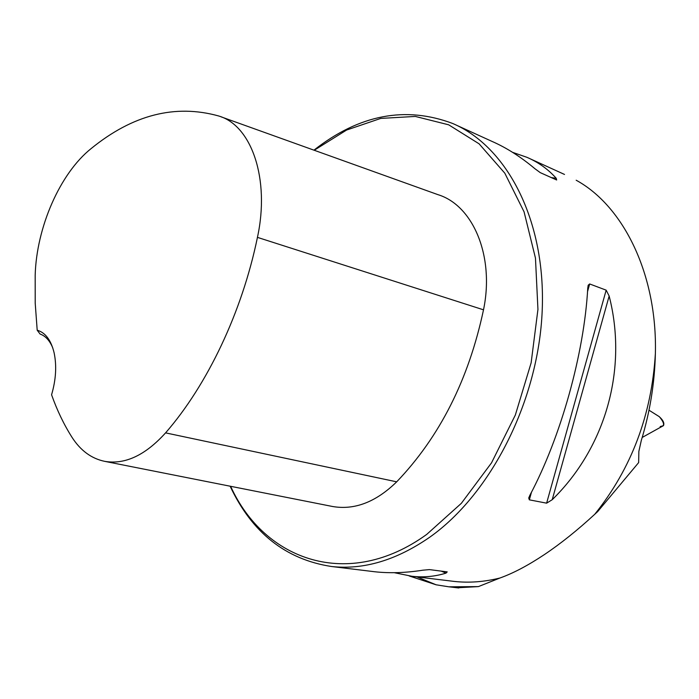 <?xml version="1.0" encoding="UTF-8"?>
<svg xmlns="http://www.w3.org/2000/svg" width="699" height="699" viewBox="0 0 699 699"><rect width="100%" height="100%" fill="white"/><g stroke="black" fill="none" stroke-linecap="round" stroke-linejoin="round"><path stroke-width="1.05" d="M457.207 587.789L478.413 586.601L499.951 578.012C484.206 581.935 468.863 583.062 453.922 581.385L451.44 581.087M594.744 514.289L597.662 511.598L638.65 462.598L638.851 451.449L641.289 440.51C649.983 411.973 654.683 382.956 655.382 353.467C651.678 414.865 631.459 468.47 594.744 514.289C577.426 530.253 560.615 543.7 544.303 554.639C528.033 565.465 513.249 573.259 499.951 578.012M409.133 575.932L436.097 584.792L416.971 576.893M478.413 586.601L448.828 586.811L436.097 584.792M529.999 158.717L564.512 174.444M576.177 180.228C623.508 206.056 657.348 274.471 655.382 353.467M230.128 486.198C251.928 532.69 285.708 559.462 331.483 566.496C363.594 570.026 396.298 560.292 429.597 537.304C491.03 494.036 538.553 400.649 542.206 310.557C545.971 220.36 507.072 146.624 452.672 123.478C405.446 105.732 359.207 114.619 313.947 150.163M371.807 571.406L374.594 571.738C389.5 573.407 405.603 572.892 422.921 570.183L429.413 569.606L447.22 571.887L446.023 573.11C435.119 576.535 423.786 577.592 412.017 576.291L394.28 572.691M512.568 152.33L526.889 157.301C538.457 162.299 548.243 169.315 556.264 178.332L556.657 179.984L540.248 172.627L534.98 168.765C520.772 156.847 506.46 147.725 492.044 141.416L456.202 125.086M529.344 499.846L528.741 498.046L529.842 495.338C560.773 437.373 584.198 353.589 587.763 288.058L588.226 285.183L589.668 283.96L606.164 290.164L609.152 296.018C627.851 368.731 605.876 447.246 552.219 499.706L546.627 503.166L529.344 499.846L531.485 492.183M37.196 330.208L35.203 303.104L35.177 275.231C36.497 227.385 59.992 173.413 91.097 148.607C132.679 114.75 175.204 103.88 218.691 115.982L218.927 116.06C251.588 125.575 270.129 179.049 257.442 237.372C242.081 312.095 207.306 385.009 165.576 432.873C145.34 455.276 125.06 464.774 104.745 461.357C91.42 458.605 80.481 450.54 71.918 437.172C63.819 424.363 57.038 410.234 51.577 394.769C55.972 379.723 56.82 365.734 54.111 352.794C51.027 340.133 45.391 332.61 37.196 330.208L40.061 334.017C45.47 335.939 49.69 340.527 52.722 347.787M331.789 506.347L332.593 506.504C354.594 510.287 375.957 502.065 396.691 481.829C439.741 436.849 468.68 379.513 483.507 309.823C494.709 256.096 473.066 205.253 437.862 194.628L220.989 116.803M230.626 486.303C264.475 560.843 348.652 590.926 426.722 534.403L461.34 503.332L491.537 462.825L515.338 415.049L531.135 362.833L537.942 309.421L535.46 258.088L524.075 211.849L504.8 173.177L479.103 143.828L448.679 124.815L415.328 116.436L380.78 118.411L346.625 130.031L314.218 150.259M659.078 416.525C663.15 420.134 664.609 423.192 663.447 425.7L660.188 426.565C664.941 426.469 664.67 423.183 659.367 416.726L648.978 410.199L659.078 416.525M642.198 437.452L663.22 425.787M165.576 432.873L396.691 481.829M257.442 237.372L483.507 309.823M446.023 573.11L441.156 571.109M551.31 177.581L556.264 178.332M609.152 296.018L552.219 499.706M606.164 290.164L546.627 503.166M589.668 283.96L587.536 291.605M451.458 581.087L412.017 576.291M374.594 571.738L331.483 566.496M104.745 461.357L332.593 506.504M528.741 498.046L528.907 497.443M588.06 285.769L588.226 285.183M458.771 587.973L449.204 586.845"/></g></svg>
